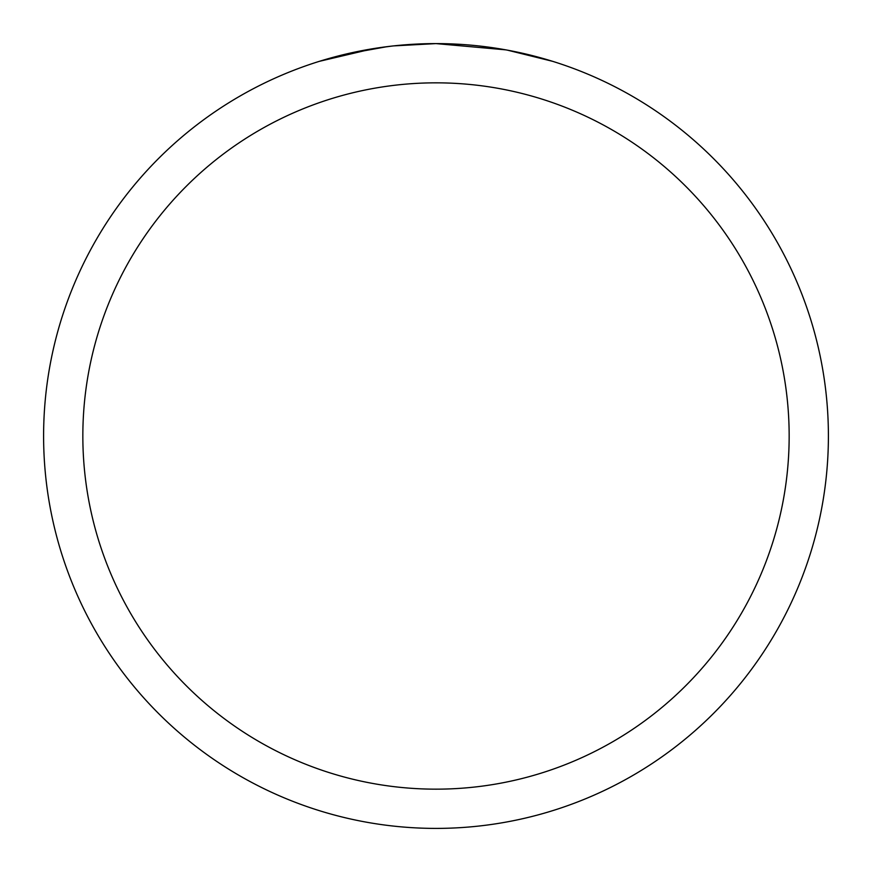 <?xml version="1.0" encoding="UTF-8"?>
<svg xmlns="http://www.w3.org/2000/svg" width="872" height="872" viewBox="0 0 872 872"><rect width="100%" height="100%" fill="white"/><g stroke="black" fill="none" stroke-linecap="round" stroke-linejoin="round"><path stroke-width="1.31" d="M505.706 49.846L436 43.6A392.4 392.4 0 0 1 828.4 436A392.4 392.4 0 0 1 436 828.4A392.4 392.4 0 0 1 43.6 436A392.4 392.4 0 0 1 436 43.6L393.588 45.9M507.559 50.184L552.608 61.323M436 82.84A353.16 353.16 0 0 1 789.16 436A353.16 353.16 0 0 1 436 789.16A353.16 353.16 0 0 1 82.84 436A353.16 353.16 0 0 1 436 82.84M391.746 46.107L376.933 48.069M319.414 61.323L373.38 48.625M397.621 45.486L404.118 44.897M405.578 44.777L408.02 44.603M411.769 44.352L418.364 44.003M428.054 43.676L436 43.6M345.737 54.119L386.961 46.685M407.235 44.657L409.404 44.505"/></g></svg>
